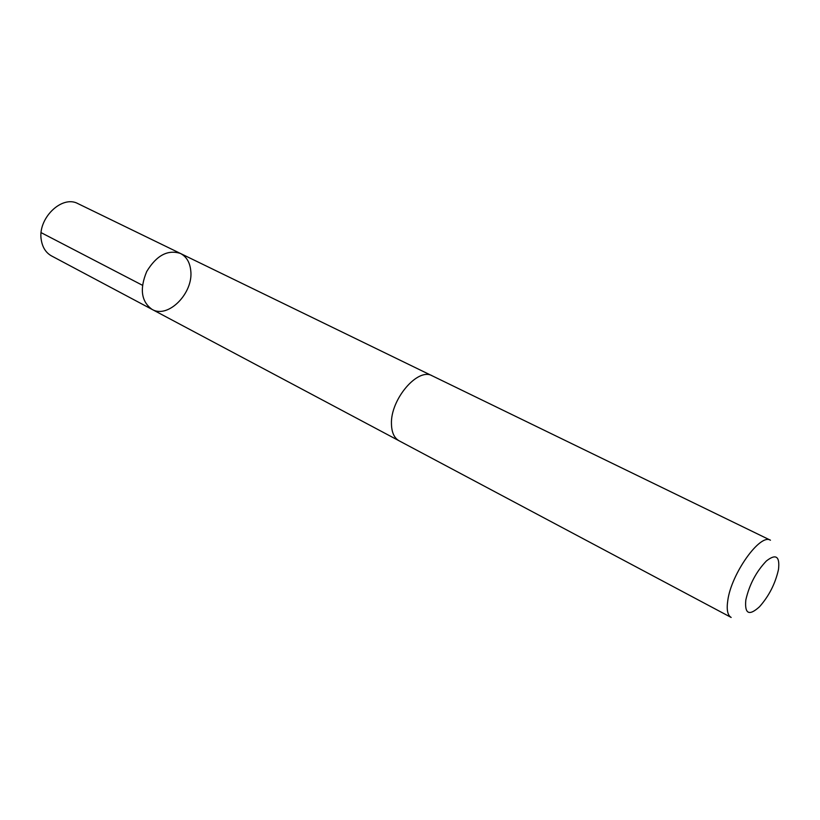 <?xml version="1.0" encoding="UTF-8"?>
<svg xmlns="http://www.w3.org/2000/svg" width="820" height="820" viewBox="0 0 820 820"><rect width="100%" height="100%" fill="white"/><g stroke="black" fill="none" stroke-linecap="round" stroke-linejoin="round"><path stroke-width="1.23" d="M190.732 270.426C193.756 292.894 168.131 319.072 152.028 309.376C141.245 301.545 139.482 288.917 146.729 271.492C156.548 255.368 167.792 249.362 180.472 253.472C186.417 256.599 189.84 262.246 190.732 270.426M78.115 203.719C61.91 194.463 37.043 218.878 41.338 240.332C42.619 247.65 46.022 252.857 51.547 255.932L152.028 309.376C141.245 301.545 139.482 288.917 146.729 271.492C156.548 255.368 167.792 249.362 180.472 253.472L78.115 203.719M391.458 424.032C391.663 432.447 394.225 438.044 399.135 440.822L731.163 617.439C727.566 615.328 726.438 609.68 727.781 600.506C731.266 573.692 760.304 533.092 770.451 540.216L432.212 375.816C417.974 367.124 390.31 399.432 391.458 424.032M745.81 600.035C744.539 613.954 749.111 616.189 759.525 606.739C769.057 595.935 775.382 583.502 778.498 569.439C779.984 556.319 775.945 553.49 766.392 560.962C756.163 571.694 749.295 584.721 745.81 600.035M142.424 285.257L41.154 232.665M431.74 375.601L180.472 253.472M398.684 440.565L152.028 309.376"/></g></svg>
